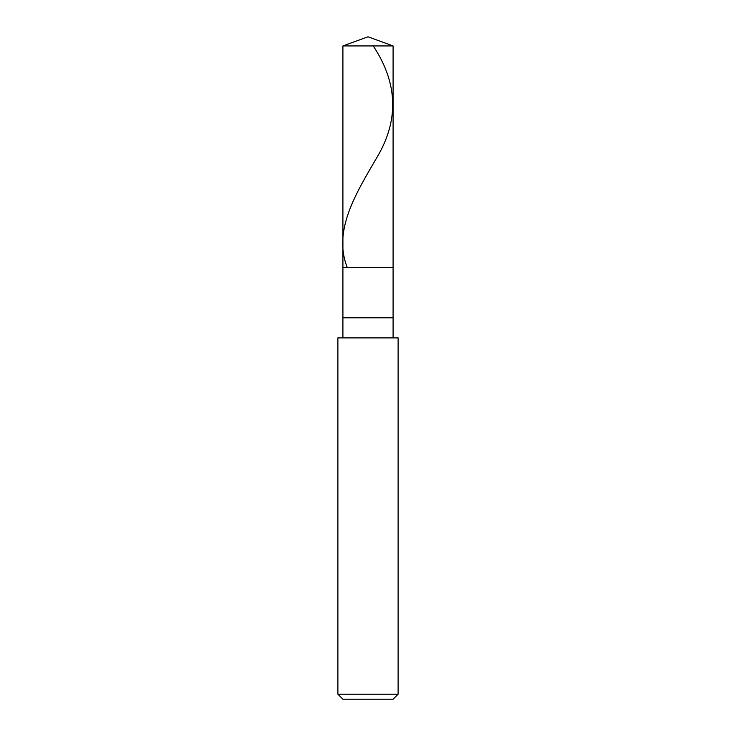 <?xml version="1.0" encoding="UTF-8"?>
<svg xmlns="http://www.w3.org/2000/svg" width="736" height="736" viewBox="0 0 736 736"><rect width="100%" height="100%" fill="white"/><g stroke="black" fill="none" stroke-linecap="round" stroke-linejoin="round"><path stroke-width="1.1" d="M342.912 45.936L368 36.8L393.088 45.936L342.912 45.936L393.088 45.936L393.088 267.637L342.912 267.637L342.912 45.936L342.912 267.637L393.088 267.637L393.088 45.936L368 36.8L342.912 45.936M393.088 267.637L342.912 267.637L393.088 267.637L393.088 317.814L342.912 317.814L342.912 267.637L342.912 317.814L393.088 317.814L393.088 337.888L393.088 267.637M342.912 337.888L342.912 317.814L342.912 337.888M398.112 337.888L337.888 337.888L398.112 337.888L398.112 694.186L337.888 694.186L337.888 337.888L337.888 694.186L398.112 694.186L393.088 699.2L342.912 699.2L337.888 694.186L342.912 699.2L393.088 699.2L398.112 694.186L398.112 337.888M373.235 45.936C397.707 82.828 399.096 119.72 377.412 156.612C355.856 193.504 332.764 230.396 347.171 267.288"/></g></svg>
